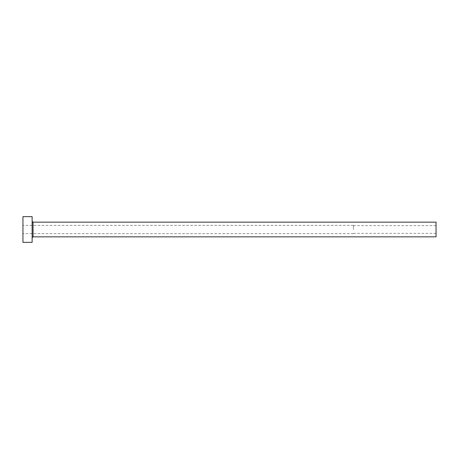 <?xml version="1.0" encoding="UTF-8"?>
<svg xmlns="http://www.w3.org/2000/svg" width="459" height="459" viewBox="0 0 459 459"><rect width="100%" height="100%" fill="white"/><g stroke="black" fill="none" stroke-linecap="round" stroke-linejoin="round"><path stroke-width="0.34" stroke-dasharray="2.29 1.72" d="M353.43 229.5L353.43 225.369L353.43 229.5M436.05 236.844L436.05 222.156M22.95 242.352L22.95 216.648M32.13 242.352L32.13 216.648M32.13 229.5L32.13 237.762L32.13 229.5M22.95 229.5L22.95 233.631L22.95 229.5M436.05 229.5L436.05 233.356L436.05 229.5M33.048 236.844L33.048 222.156M436.05 225.644L353.43 225.644M353.43 225.369L22.95 225.369M353.43 233.631L22.95 233.631M436.05 233.356L353.43 233.356"/><path stroke-width="0.69" d="M33.048 236.844L33.048 222.156L436.05 222.156L436.05 236.844L33.048 236.844L32.13 237.762M32.13 229.5L32.13 242.352L22.95 242.352L22.95 216.648L32.13 216.648L32.13 229.5M33.048 222.156L32.13 221.238"/></g></svg>

